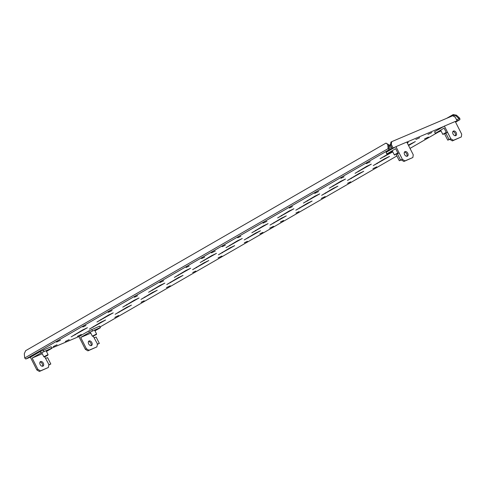 <?xml version="1.0" encoding="UTF-8"?>
<svg xmlns="http://www.w3.org/2000/svg" width="486" height="486" viewBox="0 0 486 486"><rect width="100%" height="100%" fill="white"/><g stroke="black" fill="none" stroke-linecap="round" stroke-linejoin="round"><path stroke-width="0.73" d="M93.421 335.96L96.404 334.55L93.421 335.96M96.404 334.55L96.58 334.01L92.34 336.172L90.22 332.005M47.318 355.533L44.341 356.949L47.318 355.533M47.877 355.157L48.053 354.616L43.813 356.779L41.693 352.611M398.004 153.339L396.126 154.499M397.809 152.956L394.304 154.852L394.845 155.034M446.458 132.769L444.581 133.929M446.263 132.38L442.758 134.282L443.299 134.458M88.537 341.464A2.582 1.707 -119.9 0 1 90.809 343.183A2.582 1.707 -119.9 0 1 90.955 345.649M91.842 342.587A2.582 1.707 -119.9 0 1 91.55 345.497A2.582 1.707 -119.9 0 1 88.683 343.93A2.582 1.707 -119.9 0 1 88.974 341.02A2.582 1.707 -119.9 0 1 91.842 342.587M93.239 336.227L97.486 344.058L96.878 346.895L87.917 350.856L85.384 349.355L78.926 336.628L88.738 330.978L99.673 326.1L100.298 327.789L94.977 330.851M96.878 346.895L88.95 350.26L86.417 348.76L85.384 349.355M86.417 348.76L80.676 337.448L90.803 333.153M88.95 350.26L87.917 350.856M88.738 330.978L89.454 332.394L80.676 337.448M89.454 332.394L100.389 327.515M91.739 329.472L92.455 330.881M97.486 344.058L99.344 343.414L96.119 337.047L94.26 337.697M97.224 344.398L99.344 343.414M404.595 154.584A2.582 1.707 60.1 0 0 407.462 156.152A2.582 1.707 60.1 0 0 407.754 153.248A2.582 1.707 60.1 0 0 404.887 151.681A2.582 1.707 60.1 0 0 404.595 154.584M406.867 156.31A2.582 1.707 60.1 0 0 406.721 153.843A2.582 1.707 60.1 0 0 404.449 152.118M402.402 159.384L404.935 160.884L412.869 157.519L413.246 154.779L406.794 142.058L395.95 146.663L402.402 159.384L401.369 159.979L403.902 161.48L404.935 160.884M392.615 151.517L386.765 153.995L395.634 148.667L398.046 153.418M403.902 161.48L412.869 157.519M401.369 159.979L399.285 160.72L400.561 160.028L397.335 153.667L399.103 153.054M386.765 153.995L386.139 152.312L395.95 146.663M386.139 152.312L386.856 153.722M400.561 160.028L402.329 159.414M399.285 160.72L396.06 154.36L397.335 153.667M40.01 362.064A2.582 1.707 -119.9 0 1 42.276 363.789A2.582 1.707 -119.9 0 1 42.428 366.256M43.309 363.194A2.582 1.707 -119.9 0 1 43.023 366.104A2.582 1.707 -119.9 0 1 40.156 364.536A2.582 1.707 -119.9 0 1 40.447 361.627A2.582 1.707 -119.9 0 1 43.309 363.194M44.712 356.833L48.958 364.664L48.351 367.501L39.39 371.462L36.857 369.961L30.399 357.234L40.21 351.585L51.145 346.706L51.771 348.395L46.449 351.457M48.351 367.501L40.423 370.867L37.89 369.366L36.857 369.961M37.89 369.366L32.149 358.054L42.27 353.753M40.423 370.867L39.39 371.462M40.21 351.585L40.927 353L32.149 358.054M40.927 353L51.862 348.122M43.211 350.072L43.928 351.487M48.958 364.664L50.817 364.02L47.592 357.653L45.733 358.303M48.697 365.004L50.817 364.02M453.049 134.014A2.582 1.707 60.1 0 0 455.917 135.582A2.582 1.707 60.1 0 0 456.202 132.672A2.582 1.707 60.1 0 0 453.341 131.105A2.582 1.707 60.1 0 0 453.049 134.014M455.315 135.734A2.582 1.707 60.1 0 0 455.169 133.267A2.582 1.707 60.1 0 0 452.903 131.542M450.856 138.808L453.389 140.314L461.317 136.943L461.7 134.209L455.242 121.482L444.398 126.087L450.856 138.808L449.823 139.403L452.357 140.91L453.389 140.314M441.063 130.941L435.219 133.425L444.089 128.097L446.494 132.848M452.357 140.91L461.317 136.943M449.823 139.403L447.74 140.144L449.015 139.458L445.79 133.091L447.551 132.478M435.219 133.425L434.593 131.736L444.398 126.087M434.593 131.736L435.31 133.152M449.015 139.458L450.783 138.844M447.74 140.144L444.508 133.784L445.79 133.091M344.058 176.825L340.953 178.295L344.058 176.825M85.955 325.517L82.851 326.987L85.955 325.517M144.19 300.785L141.086 302.256L144.19 300.785M137.574 295.774L134.47 297.244L137.574 295.774M195.809 271.048L192.705 272.518L195.809 271.048M292.438 206.562L289.334 208.032L292.438 206.562M350.667 181.837L347.569 183.307L350.667 181.837M428.415 137.095L424.539 138.935L428.415 137.095M370.18 161.826L366.304 163.66L370.18 161.826M376.796 166.832L372.914 168.672L376.796 166.832M318.561 191.563L314.685 193.398L318.561 191.563M325.177 196.569L321.295 198.41L325.177 196.569M266.942 221.3L263.066 223.135L266.942 221.3M118.693 315.523L114.818 317.358L118.693 315.523M60.458 340.249L56.583 342.089L60.458 340.249M170.313 285.786L166.437 287.621L170.313 285.786M112.078 310.511L108.202 312.346L112.078 310.511M221.932 256.049L218.056 257.884L221.932 256.049M163.703 280.774L159.821 282.609L163.703 280.774M407.28 143.018L408.283 142.368L407.165 142.787M419.691 137.714L415.809 139.549L419.691 137.714M431.823 132.563L427.941 134.397L431.823 132.563M81.32 334.483L77.438 336.318L81.32 334.483M71.156 336.877L87.413 327.71L82.638 329.97L71.156 336.877M273.557 226.312L269.675 228.147L273.557 226.312M215.322 251.037L211.44 252.872L215.322 251.037M299.048 211.574L295.944 213.044L299.048 211.574M283.563 220.498L280.458 221.968L283.563 220.498M247.429 241.311L244.324 242.781L247.429 241.311M262.914 232.393L259.81 233.863L262.914 232.393M240.813 236.299L237.715 237.769L240.813 236.299M225.328 245.223L222.23 246.694L225.328 245.223M204.679 257.118L201.581 258.588L204.679 257.118M189.194 266.036L186.095 267.507L189.194 266.036M89.357 329.15L105.608 319.982L100.833 322.242L89.357 329.15M115.164 314.284L131.42 305.117L126.646 307.377L115.164 314.284M96.969 322.011L113.22 312.844L108.445 315.104L96.969 322.011M140.976 299.412L157.227 290.245L152.458 292.505L140.976 299.412M122.776 307.14L139.032 297.973L134.258 300.233L122.776 307.14M166.783 284.547L183.04 275.38L178.265 277.64L166.783 284.547M148.588 292.274L164.839 283.107L160.07 285.367L148.588 292.274M192.596 269.675L208.852 260.508L204.077 262.768L192.596 269.675M174.401 277.403L190.652 268.236L185.877 270.495L174.401 277.403M218.408 254.81L234.659 245.637L229.884 247.903L218.408 254.81M200.208 262.537L216.464 253.364L211.689 255.63L200.208 262.537M244.215 239.938L260.472 230.771L255.697 233.031L244.215 239.938M226.02 247.666L242.271 238.498L237.496 240.758L226.02 247.666M270.028 225.073L286.278 215.899L281.509 218.165L270.028 225.073M251.827 232.8L268.084 223.627L263.309 225.893L251.827 232.8M295.834 210.201L312.091 201.034L307.316 203.294L295.834 210.201M277.64 217.928L293.89 208.761L289.121 211.021L277.64 217.928M321.647 195.336L337.904 186.162L333.129 188.428L321.647 195.336M303.446 203.063L319.703 193.89L314.928 196.15L303.446 203.063M347.46 180.464L363.71 171.297L358.935 173.557L347.46 180.464M329.259 188.191L345.516 179.024L340.741 181.284L329.259 188.191M373.266 165.592L389.523 156.425L384.748 158.685L373.266 165.592M355.072 173.32L371.322 164.153L366.547 166.412L355.072 173.32M391.856 151.839L380.113 158.703L392.797 151.881M69.188 339.635L65.306 341.47L69.188 339.635M57.056 344.781L53.174 346.621L57.056 344.781M408.568 145.551L415.33 141.56L408.337 145.101M391.783 148.631L391.327 148.898L392.099 148.449L391.564 147.392L388.976 148.491L388.606 144.628L387.707 144.366L388.114 148.655L389.219 149.676L25.813 359.026L24.707 358.006L388.114 148.655M392.099 148.449L389.219 149.676M455.582 122.15L459.908 119.659L456.998 120.826M459.908 119.659L459.774 118.226L456.451 115.176L456.093 115.972L459.082 118.724L456.554 119.793M25.813 359.026L30.916 356.937M391.595 147.446L390.537 144.858L391.309 144.415L393.101 147.944L395.434 146.96M79.443 336.33L51.832 348.055M100.098 326.938L396.874 155.97M410.014 148.4L438.238 132.143M457.028 120.88L455.279 121.549M406.825 142.119L443.888 126.384M391.813 148.692L393.101 147.944M391.309 144.415L391.692 141.675L452.733 115.753L455.267 117.254L457.059 120.789M391.692 141.675L390.914 142.119L390.537 144.858M456.093 115.972L452.885 115.34L453.244 114.538L446.664 118.329M453.244 114.538L456.451 115.176M452.885 115.34L450.552 116.676M387.707 144.366L385.957 143.109L25.643 350.679L24.3 353.717L24.707 358.006M385.957 143.109L388.606 144.628M390.58 144.524L388.715 145.782M390.616 145.022L388.745 146.086M391.078 145.928L388.849 147.179M388.879 145.557L389.997 144.737M74.935 334.411L75.166 334.866M93.13 326.683L93.361 327.139M118.942 311.818L119.173 312.267M100.742 319.539L100.973 319.995M144.749 296.946L144.98 297.402M126.554 304.673L126.785 305.129M170.562 282.074L170.793 282.53M152.361 289.802L152.592 290.257M196.368 267.209L196.599 267.665M178.174 274.936L178.405 275.392M222.181 252.337L222.412 252.793M203.986 260.065L204.217 260.52M247.994 237.472L248.225 237.927M229.793 245.199L230.024 245.655M273.8 222.6L274.031 223.056M255.606 230.328L255.836 230.783M299.613 207.735L299.844 208.19M281.412 215.462L281.643 215.918M325.42 192.863L325.65 193.319M307.225 200.59L307.456 201.046M351.232 177.998L351.463 178.453M333.032 185.725L333.262 186.181M377.045 163.126L377.276 163.582M358.844 170.853L359.075 171.309M384.657 155.988L384.888 156.437M92.869 336.342L92.34 336.172M96.58 334.01L94.545 329.994M48.053 354.616L46.018 350.6M44.341 356.949L43.813 356.779M394.304 154.852L392.178 150.66M442.758 134.282L440.632 130.084"/></g></svg>
